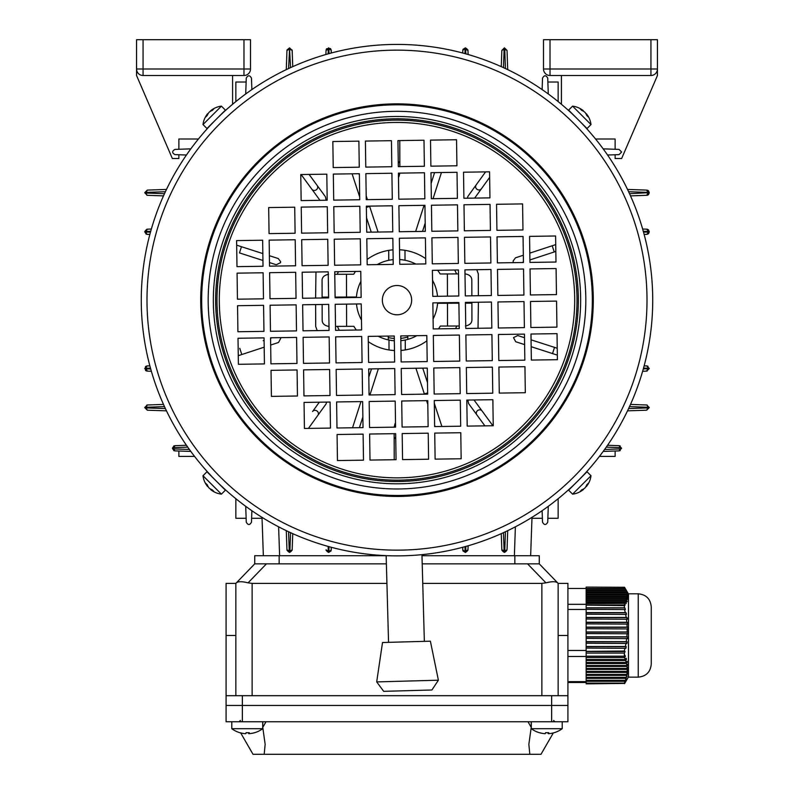 <?xml version="1.0" encoding="UTF-8"?>
<svg xmlns="http://www.w3.org/2000/svg" width="794" height="794" viewBox="0 0 794 794"><rect width="100%" height="100%" fill="white"/><g stroke="black" fill="none" stroke-linecap="round" stroke-linejoin="round"><path stroke-width="1.19" d="M462.763 547.274L462.763 549.845L462.763 547.274M463.11 551.145L462.763 549.845C464.5 552.942 466.237 552.942 467.974 549.845L465.363 552.455L462.763 549.845A2.283 1.141 0 0 0 465.046 550.986L465.691 550.967L465.85 546.431M467.934 550.272L468.113 545.786L467.974 549.865L465.691 550.967M501.262 533.647L501.828 549.845L501.262 533.647M501.868 550.272L501.828 549.845C503.565 552.942 505.302 552.942 507.038 549.845L504.438 552.455L501.828 549.845L504.756 550.967L505.431 531.742M507.713 530.67L507.038 549.865L504.756 550.967M330.89 551.145L331.237 549.845L328.637 552.455L328.954 550.986A2.283 1.141 0 0 0 331.237 549.845L331.237 547.274L331.237 549.845C329.5 552.942 327.763 552.942 326.026 549.845L326.066 550.272M328.637 552.455L326.026 549.845L328.637 551.314M292.132 550.272L289.562 552.455L289.562 551.314L292.172 549.865L292.738 533.647L292.172 549.845C290.435 552.942 288.698 552.942 286.962 549.845L286.287 530.67M289.562 552.455L286.991 550.272M288.569 531.742L289.244 550.967L286.962 549.865M186.441 445.275L174.968 445.672L186.441 445.275M194.57 456.411L178.878 456.411L178.878 451.012L190.828 451.429L174.958 450.883L172.367 448.273L174.968 445.672C171.881 447.409 171.881 449.146 174.968 450.883L173.767 450.585M187.751 447.141L174.015 447.627L173.34 448.273L174.958 450.883M263.35 555.711L262.01 517.341M599.43 456.411L615.122 456.411L615.122 451.012L603.172 451.429L619.042 450.883L621.633 448.273L619.032 445.672L621.633 448.273L619.032 450.883L620.233 450.585M615.122 451.012L619.032 450.883L620.66 448.273L619.042 445.672L620.233 445.97M531.99 517.341L530.65 555.711M607.559 445.275L619.042 445.672M186.441 155.019L174.968 154.622C171.881 152.885 171.881 151.148 174.968 149.411L190.828 148.855M178.878 139L178.878 149.272L178.878 139L198.44 139M235.848 101.582L235.848 82.02L246.13 82.02L246.269 78.12C248.006 75.023 249.743 75.023 251.48 78.12L251.877 89.593M166.482 189.438L147.297 190.103L166.482 189.438M144.697 192.724L147.297 190.103L144.697 192.714L147.297 195.314L144.697 192.714L146.175 193.041L146.88 195.284L163.495 195.88M165.4 191.711L146.175 192.386L147.297 190.103M245.713 93.97L246.269 78.12M542.391 82.02L542.52 78.12C544.257 75.023 545.994 75.023 547.731 78.12L548.287 93.97M558.152 101.582L558.152 82.02L547.87 82.02L547.731 78.12M505.431 68.542L504.756 49.327L507.038 50.429L504.438 47.839L501.828 50.439L504.438 47.839L507.038 50.439L507.713 69.624M542.123 89.593L542.52 78.12M603.172 148.855L619.032 149.411L621.633 152.021L619.032 154.622L607.559 155.019M627.518 410.855L646.703 410.18L627.518 410.855M649.303 407.58L646.703 410.18L649.303 407.58L646.703 404.98L649.303 407.58L647.825 407.253L647.12 405.009L630.505 404.414M628.6 408.573L647.825 407.908L646.713 410.18L648.172 407.58M558.152 498.701L558.152 518.274L547.87 518.274M235.848 498.701L235.848 518.274L246.13 518.274M251.877 510.701L251.48 522.174C249.743 525.271 248.006 525.271 246.269 522.174L245.713 506.324M548.287 506.324L547.731 522.174C545.994 525.271 544.257 525.271 542.52 522.174L542.123 510.701M166.482 410.855L147.287 410.18L166.482 410.855M147.297 410.18L144.697 407.58L147.297 410.18L146.175 407.908L165.4 408.573M147.297 404.98L144.697 407.58L147.297 404.98L163.495 404.414L146.88 405.009L146.175 407.253L147.287 404.98M286.287 69.624L286.962 50.429L289.562 47.839L292.172 50.439L289.562 47.839L286.991 50.022L289.244 49.327L286.962 50.429M251.48 78.12L251.609 82.02M292.172 50.439L292.738 66.636L292.132 50.022L289.889 49.327L292.172 50.429M627.518 189.438L646.713 190.103L649.303 192.714L648.47 190.798L646.703 190.103L647.825 192.386L628.6 191.711M649.303 192.724L646.703 195.314L648.47 194.629L649.303 192.714L647.825 192.386M646.713 195.314L630.505 195.88L647.12 195.284L647.825 193.041L646.713 195.314M151.356 371.264L147.287 371.116L144.697 368.515L147.297 365.905L145.421 366.709L145.57 370.47L147.297 371.116L146.175 368.843L150.721 369.002M150.493 368.188L146.156 368.188A2.283 1.141 -90 0 1 147.297 365.905L149.877 365.905M325.887 54.508L326.026 50.429L328.637 47.839L331.237 50.439L330.433 48.563L326.681 48.722L326.026 50.439L328.309 49.327L328.15 53.863M328.954 53.635L328.954 49.307A2.283 1.141 -0 0 1 331.237 50.439L331.237 53.019M642.644 229.029L646.713 229.178L649.303 231.779L648.43 229.823L647.09 229.208L647.825 231.451L643.279 231.292M649.303 231.779L646.703 234.379L648.579 233.585L649.303 231.779L647.825 231.451M643.507 232.106L647.844 232.106A2.283 1.141 90 0 1 646.703 234.379L644.123 234.379M149.877 234.379L147.297 234.379L144.697 231.779L147.297 229.178C144.2 230.915 144.2 232.652 147.297 234.379A2.283 1.141 -90 0 1 146.156 232.106L150.493 232.106M150.721 231.292L146.175 231.451L147.287 229.178L151.356 229.029L146.88 229.208M501.262 66.636L501.828 50.429L501.262 66.636M462.763 53.019L462.763 50.439L462.763 53.019M463.11 49.149L462.763 50.439L465.363 47.839L467.974 50.439C466.237 47.352 464.5 47.352 462.763 50.439A2.283 1.141 0 0 1 465.046 49.307L465.046 53.635M465.85 53.863L465.691 49.327L467.974 50.429L468.113 54.508L467.934 50.022M644.123 365.905L646.703 365.905L649.303 368.515L646.703 365.905A2.283 1.141 90 0 1 647.844 368.188L643.507 368.188M649.303 368.515L646.703 371.116L649.303 368.515L647.844 368.188L646.713 371.116L642.644 371.264L647.12 371.086M504.438 47.839L504.111 49.327L501.828 50.429L504.111 49.327L503.465 67.639M504.438 48.98L507.038 50.439M615.122 139L615.122 149.272L615.122 139L595.56 139M174.958 445.672L174.015 447.627L174.958 445.672L173.767 445.97M531.96 518.274L542.391 518.274M262.04 518.274L251.609 518.274M591.004 475.735L587.034 471.765L568.613 490.176L572.583 494.146A21.16 21.16 0 0 0 583.461 489.471A21.11 14.927 45 0 1 580.206 491.327A20.704 12.674 84.2 0 0 580.94 490.652A20.704 12.674 84.2 0 0 581.645 489.888A21.11 14.927 -135 0 0 584.89 488.042A21.11 14.927 45 0 0 586.746 484.787A20.704 12.674 -174.2 0 0 588.175 483.357A21.11 14.927 -135 0 1 586.329 486.603A21.16 21.16 0 0 0 591.004 475.735L572.583 494.146M572.583 106.148L568.613 110.108L587.034 128.529L591.004 124.559A21.16 21.16 0 0 0 586.329 113.681A21.11 14.927 -45 0 1 588.175 116.936A20.704 12.674 -5.8 0 0 587.5 116.202A20.704 12.674 -5.8 0 0 586.746 115.507A21.11 14.927 135 0 0 584.89 112.252A21.11 14.927 -45 0 0 581.645 110.396A20.704 12.674 95.8 0 0 580.206 108.967A21.11 14.927 135 0 1 583.461 110.823A21.16 21.16 0 0 0 572.583 106.148L591.004 124.559M202.996 124.559L206.966 128.529L225.387 110.108L221.417 106.148A21.16 21.16 0 0 0 210.539 110.823A21.11 14.927 -135 0 1 213.794 108.967A20.704 12.674 -95.8 0 0 213.06 109.641A20.704 12.674 -95.8 0 0 212.355 110.396A21.11 14.927 45 0 0 209.11 112.252A21.11 14.927 -135 0 0 207.254 115.507A20.704 12.674 5.8 0 0 205.825 116.936A21.11 14.927 45 0 1 207.671 113.681A21.16 21.16 0 0 0 202.996 124.559L221.417 106.148M221.417 494.146L225.387 490.176L206.966 471.765L202.996 475.735A21.16 21.16 0 0 0 207.671 486.603A21.11 14.927 135 0 1 205.825 483.357A20.704 12.674 174.2 0 0 206.5 484.092A20.704 12.674 174.2 0 0 207.254 484.787A21.11 14.927 -45 0 0 209.11 488.042A21.11 14.927 135 0 0 212.355 489.888A20.704 12.674 -84.2 0 0 213.794 491.327A21.11 14.927 -45 0 1 210.539 489.471A21.16 21.16 0 0 0 221.417 494.146L202.996 475.735M407.788 337.013A38.42 38.42 0 0 1 400.811 338.373M394.3 338.462A38.42 38.42 0 0 1 388.266 337.559M217.02 118.475L220.782 114.713M578.667 120.172L582.429 123.924M215.333 480.122L211.571 476.37M652.698 296.46A255.728 255.728 0 0 1 400.692 555.85A255.728 255.728 0 0 1 141.302 303.834A255.728 255.728 0 0 1 393.308 44.444A255.728 255.728 0 0 1 652.698 296.46A255.728 255.728 0 0 0 393.308 44.444A255.728 255.728 0 0 0 141.302 303.834M592.314 297.333A195.334 195.334 0 0 1 399.819 495.466A195.334 195.334 0 0 1 201.686 302.961A195.334 195.334 0 0 1 394.181 104.828A195.334 195.334 0 0 1 592.314 297.333A195.334 195.334 0 0 1 399.819 495.466A195.334 195.334 0 0 1 201.686 302.961M382.351 300.36A14.649 14.649 0 0 1 396.792 285.503A14.649 14.649 0 0 1 411.649 299.933A14.649 14.649 0 0 1 397.208 314.791A14.649 14.649 0 0 1 382.351 300.36M388.554 642.346L386.152 555.641L382.579 555.463M222.34 486.93L223.412 487.923M224.583 489.005L228.374 492.399M226.588 490.811L227.928 492.012M224.464 488.896L223.769 488.26M575.59 483.179L572.653 485.997M583.789 474.812C590.855 467.041 590.855 467.041 583.789 474.812M210.212 125.482C203.145 133.253 203.145 133.253 210.212 125.482M571.66 113.363C563.899 106.287 563.899 106.287 571.66 113.363M530.045 268.928L530.422 294.961L556.455 294.594L556.088 268.551L530.045 268.928M529.568 236.374L529.945 262.417L555.989 262.04L555.611 235.997L529.568 236.374M496.548 204.286L496.925 230.329L522.968 229.952L522.591 203.909L496.548 204.286M497.491 269.394L497.868 295.437L523.911 295.06L523.534 269.017L497.491 269.394M497.024 236.84L497.391 262.883L523.435 262.506L523.057 236.463L497.024 236.84M463.527 172.209L463.904 198.252L489.948 197.875L489.57 171.832L463.527 172.209M463.994 204.763L464.371 230.796L490.414 230.429L490.037 204.386L463.994 204.763M464.937 269.861L465.314 295.904L491.357 295.527L490.98 269.484L464.937 269.861M464.47 237.307L464.847 263.35L490.881 262.973L490.513 236.94L464.47 237.307M430.507 140.121L430.884 166.164L456.927 165.787L456.55 139.744L430.507 140.121M430.973 172.675L431.35 198.718L457.394 198.341L457.016 172.298L430.973 172.675M431.45 205.229L431.817 231.272L457.86 230.895L457.483 204.852L431.45 205.229M432.383 270.337L432.76 296.37L458.803 296.003L458.426 269.96L432.383 270.337M431.916 237.783L432.293 263.826L458.337 263.449L457.959 237.406L431.916 237.783M423.996 140.22L397.953 140.598L398.33 166.631L424.373 166.264L423.996 140.22M424.462 172.764L398.419 173.142L398.796 199.185L424.84 198.808L424.462 172.764M424.939 205.318L398.896 205.696L399.273 231.739L425.306 231.362L424.939 205.318M425.405 237.872L399.362 238.25L399.739 264.293L425.783 263.916L425.405 237.872M365.776 167.107L391.819 166.73L391.442 140.687L365.399 141.064L365.776 167.107M333.222 167.574L359.265 167.197L358.888 141.153L332.845 141.53L333.222 167.574M301.144 200.594L327.188 200.217L326.81 174.174L300.767 174.551L301.144 200.594M366.242 199.661L392.286 199.284L391.908 173.241L365.875 173.618L366.242 199.661M333.698 200.128L359.732 199.751L359.364 173.707L333.321 174.085L333.698 200.128M269.057 233.615L295.1 233.247L294.723 207.204L268.68 207.571L269.057 233.615M301.611 233.148L327.654 232.771L327.277 206.728L301.234 207.105L301.611 233.148M366.719 232.205L392.762 231.838L392.385 205.795L366.342 206.172L366.719 232.205M334.165 232.682L360.208 232.305L359.831 206.261L333.788 206.638L334.165 232.682M236.979 266.645L263.022 266.268L262.645 240.225L236.602 240.602L236.979 266.645M269.533 266.169L295.567 265.792L295.199 239.748L269.156 240.125L269.533 266.169M302.077 265.702L328.121 265.325L327.743 239.282L301.71 239.659L302.077 265.702M367.185 264.759L393.228 264.382L392.851 238.339L366.808 238.716L367.185 264.759M334.631 265.236L360.675 264.859L360.297 238.815L334.254 239.193L334.631 265.236M237.069 273.146L237.446 299.189L263.489 298.822L263.112 272.779L237.069 273.146M269.623 272.679L270 298.723L296.043 298.346L295.666 272.302L269.623 272.679M302.177 272.213L302.554 298.256L328.597 297.879L328.22 271.836L302.177 272.213M334.731 271.747L335.108 297.78L361.141 297.413L360.774 271.369L334.731 271.747M263.955 331.366L263.578 305.323L237.545 305.7L237.912 331.743L263.955 331.366M264.432 363.92L264.055 337.877L238.011 338.254L238.389 364.297L264.432 363.92M297.452 396.007L297.075 369.964L271.032 370.341L271.409 396.385L297.452 396.007M296.509 330.899L296.132 304.856L270.089 305.233L270.466 331.277L296.509 330.899M296.976 363.454L296.609 337.41L270.565 337.787L270.943 363.831L296.976 363.454M330.473 428.085L330.096 402.042L304.052 402.419L304.43 428.462L330.473 428.085M330.006 395.531L329.629 369.498L303.586 369.865L303.963 395.908L330.006 395.531M329.063 330.433L328.686 304.39L302.643 304.767L303.02 330.81L329.063 330.433M329.53 362.987L329.153 336.944L303.119 337.321L303.487 363.354L329.53 362.987M363.493 460.173L363.116 434.129L337.073 434.507L337.45 460.55L363.493 460.173M363.027 427.619L362.65 401.575L336.606 401.953L336.984 427.996L363.027 427.619M362.55 395.065L362.183 369.021L336.14 369.399L336.517 395.442L362.55 395.065M361.617 329.957L361.24 303.913L335.197 304.291L335.574 330.334L361.617 329.957M362.084 362.511L361.707 336.467L335.663 336.845L336.041 362.888L362.084 362.511M370.004 460.073L396.047 459.696L395.67 433.663L369.627 434.03L370.004 460.073M369.538 427.519L395.581 427.152L395.204 401.109L369.16 401.486L369.538 427.519M428.224 433.187L402.181 433.564L402.558 459.607L428.601 459.23L428.224 433.187M460.778 432.72L434.735 433.097L435.112 459.14L461.155 458.763L460.778 432.72M369.061 394.975L395.104 394.598L394.727 368.555L368.694 368.932L369.061 394.975M492.856 399.7L466.812 400.077L467.19 426.11L493.233 425.743L492.856 399.7M427.758 400.633L401.714 401.01L402.092 427.053L428.125 426.676L427.758 400.633M460.302 400.166L434.268 400.543L434.636 426.586L460.679 426.209L460.302 400.166M368.595 362.421L394.638 362.044L394.261 336.001L368.218 336.378L368.595 362.421M524.943 366.679L498.9 367.046L499.277 393.09L525.32 392.712L524.943 366.679M492.389 367.146L466.346 367.523L466.723 393.566L492.766 393.189L492.389 367.146M427.281 368.088L401.238 368.456L401.615 394.499L427.658 394.122L427.281 368.088M459.835 367.612L433.792 367.989L434.169 394.032L460.212 393.655L459.835 367.612M557.021 333.649L530.978 334.026L531.355 360.069L557.398 359.692L557.021 333.649M524.467 334.125L498.434 334.502L498.801 360.536L524.844 360.168L524.467 334.125M491.923 334.592L465.88 334.969L466.257 361.012L492.29 360.635L491.923 334.592M426.815 335.534L400.772 335.912L401.149 361.945L427.192 361.578L426.815 335.534M459.369 335.058L433.326 335.435L433.703 361.478L459.746 361.101L459.369 335.058M556.931 327.138L556.554 301.105L530.511 301.472L530.888 327.515L556.931 327.138M524.377 327.614L524 301.571L497.957 301.948L498.334 327.991L524.377 327.614M491.823 328.081L491.446 302.038L465.403 302.415L465.78 328.458L491.823 328.081M459.269 328.547L458.892 302.514L432.859 302.881L433.226 328.924L459.269 328.547M513.261 261.98L513.103 261.037L515.475 257.822L523.335 255.241L515.475 257.822M319.972 200.326L301.125 174.551M269.374 255.688L278.267 258.546L280.659 261.742L280.51 262.695L276.272 264.749L269.474 262.566M326.691 402.092L326.026 404.027L317.848 415.361A3.255 3.037 35.8 0 0 315.198 410.339A3.255 3.037 35.8 0 0 312.568 411.55L319.317 402.201M394.231 459.726L394.171 439.896L394.231 459.726M352.546 427.768L360.962 401.595M368.813 377.19L371.473 368.892M378.351 368.793L369.935 394.955M362.868 416.929L359.414 427.668M358.918 173.717L359.384 175.127M366.193 195.87L367.433 199.641M369.557 206.122L378.073 232.047M371.245 232.146L366.51 217.705M359.692 196.962L352.099 173.817M309.104 174.432L325.391 196.704L325.987 199.502M239.47 252.919L262.933 260.462L239.47 252.919L241.465 246.716L236.672 245.177L262.834 253.584M264.094 340.497A3.255 3.037 71.8 0 0 263.211 340.646L264.084 340.358M280.739 338.313L278.525 342.472L270.665 345.053M264.184 347.177L238.26 355.692L264.184 347.177M394.132 427.172L395.114 423.47M317.213 330.602L315.694 326.443L315.625 304.578M315.605 298.068L315.962 272.014M438.506 328.855A50.459 50.459 0 0 0 440.303 326.056L447.538 326.036L447.469 303.248L437.573 303.278A40.693 40.693 0 0 1 433.087 318.96M416.84 335.673A40.693 40.693 0 0 1 400.841 340.656M426.894 340.805A50.459 50.459 0 0 1 405.287 349.926L405.258 339.991M399.67 259.539A40.693 40.693 0 0 1 405.019 260.253L404.99 250.318A50.459 50.459 0 0 1 425.703 258.646M437.653 270.258A50.459 50.459 0 0 1 440.144 273.97L447.379 273.95L447.449 296.162M405.019 260.253A40.693 40.693 0 0 1 415.808 264.065M432.532 280.302A40.693 40.693 0 0 1 437.514 296.311M465.423 303.189L471.884 303.169L471.934 319.446C472.053 322.93 469.889 325.103 465.443 325.977M464.996 273.89L465.284 273.89C469.73 274.734 471.914 276.898 471.815 280.381L471.864 295.815M458.485 273.91L447.379 273.95M447.538 326.036L459.24 325.997M447.469 303.248L458.902 303.209M394.33 340.755A40.693 40.693 0 0 1 388.981 340.04L389.01 349.975A50.459 50.459 0 0 1 368.297 341.648M356.347 330.036A50.459 50.459 0 0 1 353.856 326.324L346.621 326.344L346.551 304.132M388.981 340.04A40.693 40.693 0 0 1 378.192 336.229M361.469 319.992A40.693 40.693 0 0 1 356.486 303.983M329.004 326.403L328.716 326.403C324.27 325.55 322.086 323.386 322.185 319.913L322.136 304.479M335.098 297.085L356.427 297.016A40.693 40.693 0 0 1 360.913 281.334M377.16 264.62A40.693 40.693 0 0 1 393.159 259.638M367.106 259.489A50.459 50.459 0 0 1 388.713 250.368L388.742 260.303M346.531 297.045L346.462 274.258L353.697 274.238A50.459 50.459 0 0 1 355.494 271.439M334.76 274.297L346.462 274.258M328.577 297.105L322.116 297.125L322.066 280.838C321.947 277.364 324.111 275.181 328.557 274.307M346.621 326.344L335.515 326.384M476.787 269.692L478.306 273.851L478.375 295.715M478.395 302.226L478.038 328.279M484.896 425.862L468.609 403.59L468.013 400.781M531.166 346.7L557.328 355.117L531.166 346.7M524.626 344.606L515.733 341.748L513.49 337.599L517.728 335.544L524.526 337.728M522.025 262.526L523.435 262.06L522.025 262.526M529.916 259.936L530.789 259.648L529.916 259.936M467.309 198.202L467.974 196.267L485.571 171.891L476.152 184.933A3.255 3.037 -144.2 0 0 477.015 189.309A3.255 3.037 -144.2 0 0 481.432 188.744L474.683 198.093M399.868 173.122L398.886 176.814M441.454 172.526L433.038 198.689M425.187 223.104L422.527 231.401M415.649 231.501L424.065 205.338M431.132 183.364L434.586 172.626M435.082 426.577L434.616 425.167M427.807 404.424L426.567 400.652M424.443 394.171L415.927 368.247M422.755 368.148L427.49 382.589M434.308 403.332L441.901 426.477M388.713 250.368A50.459 50.459 0 0 1 393.02 249.842M399.531 249.753A50.459 50.459 0 0 1 404.99 250.318M405.287 349.926A50.459 50.459 0 0 1 400.98 350.452M394.469 350.541A50.459 50.459 0 0 1 389.01 349.975M395.72 437.296A3.255 3.037 -0.2 0 0 394.171 439.896L394.152 433.683M317.848 415.361L308.429 428.403M270.565 338.224L271.975 337.768M399.769 140.568L399.848 166.611M489.65 177.36L481.432 188.744M555.84 251.43L530.789 259.648A3.255 3.037 -108.2 0 1 529.906 259.797M529.816 253.117L555.74 244.602M531.067 339.832L557.229 348.248M474.028 399.968L492.876 425.743M136.558 39.7L250.497 39.7L250.497 68.999A6.511 6.511 0 0 1 243.986 75.509L143.069 75.509A6.511 6.511 0 0 1 136.558 68.999L136.558 39.7M178.878 154.761L178.878 158.532L172.367 158.532L136.558 75.509L136.558 68.999A6.511 6.511 0 0 0 143.069 75.509L143.069 68.999L243.986 68.999L243.986 39.7M232.592 104.272L232.592 75.509M650.931 39.7L657.442 39.7L657.442 68.999A6.511 6.511 0 0 1 650.931 75.509L550.014 75.509L550.014 68.999L543.503 68.999L543.503 39.7L550.014 39.7L550.014 68.999L650.931 68.999L650.931 39.7L550.014 39.7M650.931 75.509L650.931 68.999L657.442 68.999L657.442 75.509L621.633 158.532L615.122 158.532L615.122 154.761M561.408 75.509L561.408 104.272M543.503 68.999A6.511 6.511 0 0 0 550.014 75.509A6.511 6.511 0 0 1 543.503 68.999M456.758 326.006A65.108 65.108 0 0 1 455.567 328.607M339.286 330.284A65.108 65.108 0 0 1 337.4 326.374M337.242 274.287A65.108 65.108 0 0 1 338.433 271.687M454.714 270.01A65.108 65.108 0 0 1 456.6 273.92M388.226 336.09L388.326 339.911M407.858 339.366L407.759 335.802M430.388 641.185L382.519 642.515L376.693 681.907L438.387 680.2L430.388 641.185M376.693 681.907L383.691 691.336L407.808 690.671L431.916 689.996L438.387 680.2M366.362 207.413A97.672 97.672 0 0 1 369.647 206.39M423.778 206.222A97.672 97.672 0 0 1 424.949 206.569M427.638 392.881A97.672 97.672 0 0 1 424.353 393.903M370.222 394.072A97.672 97.672 0 0 1 369.051 393.725M531.315 728.703L531.295 728.703A26.043 26.043 0 0 0 539.384 732.723A25.319 1.241 120 0 0 539.404 732.723A25.319 1.241 120 0 0 539.523 732.683A25.994 25.954 -90 0 0 545.25 733.696A25.994 1.479 90 0 0 545.577 732.683A25.319 21.885 -174.4 0 0 548.763 732.683A25.994 1.479 -90 0 1 548.436 733.696A25.994 25.954 -90 0 0 554.172 732.683A25.319 1.241 -120 0 1 554.133 732.723A25.319 1.241 -120 0 0 554.133 732.723A26.043 26.043 0 0 0 562.221 728.703L531.315 728.703M547.939 732.713A25.994 1.479 -90 0 0 548.257 733.696A25.994 25.954 90 0 0 548.436 733.676M545.577 732.713A25.319 21.885 174.4 0 0 546.758 732.723M539.454 732.713A25.994 25.954 90 0 0 545.071 733.696L545.071 733.676M548.436 732.703L548.436 733.696M548.257 732.703L548.257 733.696M624.382 653.085L625.086 651.537L586.151 651.537L586.151 653.085L624.382 653.085L624.392 654.048L624.352 656.191L586.151 656.191L586.151 657.551L624.531 657.551L625.374 656.261L624.947 655.268L624.352 656.191M624.531 657.551L625.275 659.536L586.151 659.536L586.151 657.551M625.612 660.519L626.188 662.504L586.151 662.504L586.151 660.519L625.612 660.519L626.496 659.228L626.148 658.246L625.275 659.536M626.436 663.496L626.823 665.471L586.151 665.471L586.151 663.496L626.436 663.496L627.339 662.206L627.091 661.213L626.188 662.504M626.962 666.464L627.151 668.449L586.151 668.449L586.151 666.464L626.962 666.464L627.746 664.181L626.823 665.471M627.191 669.441L627.171 671.416L586.151 671.416L586.151 669.441L627.191 669.441L628.094 667.159L627.151 668.449M627.101 672.409L626.873 674.394L586.151 674.394L586.151 672.409L627.101 672.409L628.104 670.126L627.171 671.416M626.704 675.376L626.268 677.361L586.151 677.361L586.151 675.376L626.704 675.376L627.796 673.094L626.873 674.394M626.009 678.354L625.394 680.329L586.151 680.329L586.151 678.354L626.009 678.354L627.181 676.071L626.268 677.361M625.037 681.321L624.322 683.128L586.151 683.128L586.151 681.321L625.037 681.321L626.268 679.039L625.394 680.329M624.322 683.128L586.151 683.128M624.382 683.416L586.151 683.852L624.382 683.416L625.086 682.006L624.342 683.168M624.531 683.664L628.471 676.895M626.148 680.915L625.275 682.413M586.151 653.085L586.151 656.191M624.461 587.282L586.151 587.094L624.531 587.282L625.275 588.523L586.151 588.523L586.151 589.148L625.612 589.148L626.129 590.031M628.471 594.051L626.148 590.031M586.151 587.282L586.151 588.523M625.612 589.148L626.188 590.399L586.151 590.399L586.151 591.024L626.436 591.024L626.962 591.897M586.151 589.148L586.151 590.399M627.091 591.897L626.188 590.399M626.436 591.024L626.823 592.264L586.151 592.264L586.151 592.89L626.962 592.89L627.508 593.773M586.151 591.024L586.151 592.264M627.746 593.773L626.823 592.264M626.962 592.89L627.151 594.14L586.151 594.14L586.151 594.766L627.191 594.766L627.746 595.639M586.151 592.89L586.151 594.14M628.094 595.639L627.151 594.14M627.191 594.766L627.171 596.006L586.151 596.006L586.151 596.631L627.101 596.631L627.647 597.515M586.151 594.766L586.151 596.006M628.104 597.515L627.171 596.006M627.101 596.631L626.873 597.882L586.151 597.882L586.151 598.507L626.704 598.507L627.24 599.381M586.151 596.631L586.151 597.882M627.796 599.381L626.873 597.882M626.704 598.507L626.268 599.748L586.151 599.748L586.151 600.373L626.009 600.373L626.903 601.882L627.181 601.256L626.535 601.256M586.151 598.507L586.151 599.748M627.181 601.256L626.268 599.748M626.009 600.373L625.394 601.624L586.151 601.624L586.151 602.239L625.037 602.239L625.9 603.748L626.268 603.122L625.543 603.122M586.151 600.373L586.151 601.624M626.268 603.122L625.394 601.624M625.037 602.239L624.322 603.38L586.151 603.38L586.151 605.137L624.65 605.614L625.086 604.998L586.151 604.998M586.151 602.239L586.151 603.38M624.322 603.38L586.151 603.648M625.086 604.998L624.342 603.648M624.382 605.137L624.362 607.807L586.151 607.807L586.151 609.355L625.374 609.574L624.947 607.956L586.151 607.956M586.151 605.137L586.151 607.807M586.151 656.261L625.374 656.261M625.483 659.228L626.496 659.228M586.151 660.519L586.151 659.536M626.397 662.206L627.339 662.206M586.151 663.496L586.151 662.504M627.042 665.174L627.895 665.174M586.151 666.464L586.151 665.471M627.369 668.141L628.133 668.141M586.151 669.441L586.151 668.449M627.389 671.119L628.044 671.119M586.151 672.409L586.151 671.416M627.091 674.086L627.627 674.086M586.151 675.376L586.151 674.394M586.151 678.354L586.151 677.361M586.151 681.321L586.151 680.329M624.947 607.956L624.362 607.807M624.531 609.355L625.275 612.591L586.151 612.591L586.151 614.199L626.496 614.417L626.148 612.799L586.151 612.799M586.151 609.355L586.151 612.591M626.148 612.799L625.275 612.591M625.612 614.199L626.188 617.434L586.151 617.434L586.151 619.042L627.339 619.26L627.091 617.643L586.151 617.643M586.151 614.199L586.151 617.434M627.091 617.643L626.188 617.434M626.436 619.042L626.823 622.268L586.151 622.268L586.151 623.886L627.895 624.094L627.746 622.486L586.151 622.486M586.151 619.042L586.151 622.268M627.746 622.486L626.823 622.268M626.962 623.886L627.151 627.111L586.151 627.111L586.151 628.729L628.133 628.937L628.094 627.329L586.151 627.329M586.151 623.886L586.151 627.111M628.094 627.329L627.151 627.111M627.191 628.729L627.171 631.955L586.151 631.955L586.151 633.572L628.044 633.781L628.104 632.163L586.151 632.163M586.151 628.729L586.151 631.955M628.104 632.163L627.171 631.955M627.101 633.572L626.873 636.798L586.151 636.798L586.151 638.416L627.627 638.624L627.796 637.006L586.151 637.006M586.151 633.572L586.151 636.798M627.796 637.006L626.873 636.798M626.704 638.416L626.268 641.641L586.151 641.641L586.151 643.249L626.903 643.468L627.181 641.85L586.151 641.85M586.151 638.416L586.151 641.641M627.181 641.85L626.268 641.641M626.009 643.249L625.394 646.485L586.151 646.485L586.151 648.093L625.9 648.311L626.268 646.693L586.151 646.693M586.151 643.249L586.151 646.485M626.268 646.693L625.394 646.485M625.037 648.093L624.322 651.04L586.151 651.537M586.151 648.093L586.151 651.04M624.322 651.04L586.151 651.348M625.086 651.537L624.342 651.348M586.151 682.493L567.918 682.493M586.151 681.639L567.918 681.639M651.259 644.827L651.259 659.883M651.259 646.445L651.259 664.121C650.485 672.032 646.147 676.369 638.237 677.143L638.237 593.803C646.147 594.567 650.485 598.914 651.259 606.824L651.259 646.445M638.237 593.803L628.471 593.803L628.471 677.143L638.237 677.143M586.151 656.479L567.918 656.479M586.151 650.465L567.918 650.465M586.151 609.455L567.918 609.455M586.151 604.303L567.918 604.303M586.151 588.453L567.918 588.453M567.918 721.746L567.918 705.469L551.641 705.469L567.918 705.469L567.918 695.703L567.918 721.746L226.082 721.746L226.082 705.469L551.641 705.469L226.082 705.469L226.082 695.703L567.918 695.703L567.918 583.382L558.152 583.382L558.152 695.703M235.848 695.703L235.848 583.382L254.735 563.849L386.38 563.849M422.209 563.849L539.265 563.849L558.152 583.382L539.265 563.849L539.265 555.711L539.265 563.849M266.437 563.849L248.065 582.846C242.061 581.337 238.15 581.337 236.364 582.846L235.848 583.382L226.082 583.382L226.082 695.703M248.065 582.846L252.125 583.382L386.926 583.382M422.745 583.382L541.875 583.382L545.935 582.846C551.939 581.337 555.85 581.337 557.636 582.846M254.735 563.849L254.735 555.711L386.162 555.711M421.981 555.711L539.265 555.711M262.764 721.746L262.764 727.383L265.146 744.296L264.194 754.3L540.982 754.3L553.329 732.922M266.02 721.746L262.764 727.383M529.806 754.3L528.854 744.296L531.236 727.383L527.98 721.746M240.671 732.922L253.018 754.3L264.194 754.3M262.685 728.703L231.779 728.703A26.043 26.043 0 0 0 239.867 732.723A25.319 1.241 120 0 1 239.867 732.723A25.319 1.241 120 0 1 239.848 732.713M254.546 732.713A25.319 1.241 -120 0 0 254.596 732.723A25.319 1.241 -120 0 0 254.616 732.723A25.319 1.241 -120 0 0 254.656 732.683A25.994 25.954 -90 0 1 248.929 733.696A25.994 1.479 -90 0 0 249.256 732.683A25.319 21.885 -174.4 0 1 246.071 732.683A25.994 1.479 90 0 1 245.743 733.696A25.994 25.954 -90 0 1 240.006 732.683A25.319 1.241 120 0 1 239.897 732.723M248.423 732.713A25.994 1.479 -90 0 0 248.75 733.696A25.994 25.954 90 0 0 248.929 733.676M246.061 732.713A25.319 21.885 174.4 0 0 247.242 732.723M239.937 732.713A25.994 25.954 90 0 0 245.564 733.696L245.564 733.676M248.929 732.703L248.929 733.696M248.75 732.703L248.75 733.696M465.363 551.314L465.363 552.455M504.438 551.314L504.438 552.455M173.34 448.273L172.367 448.273M278.615 526.819L279.617 555.711M514.383 555.711L515.385 526.819M620.66 448.273L621.633 448.273M164.497 406.617L146.175 407.253L146.175 407.908M145.828 407.58L144.697 407.58M290.535 67.639L289.562 48.98L288.569 68.542M289.562 48.98L289.562 47.839M146.156 368.188L146.175 368.843M145.828 368.515L144.697 368.515M328.954 49.307L328.309 49.327M328.637 48.98L328.637 47.839M144.697 231.779L145.828 231.779M465.363 47.839L465.363 48.98M643.279 369.002L648.172 368.515M465.046 546.659L465.046 550.986M503.465 532.655L504.111 550.967M328.954 550.986L328.954 546.659M328.15 546.431L328.309 550.967M289.889 550.967L290.535 532.655M647.825 407.253L629.503 406.617M146.175 193.041L164.497 193.676M629.503 193.676L648.172 192.714M619.985 447.627L606.249 447.141M604.601 449.464L619.985 448.928M174.015 448.928L189.399 449.464M646.981 296.539A250.001 250.001 0 0 1 400.603 550.123A250.001 250.001 0 0 1 147.019 303.755A250.001 250.001 0 0 1 393.397 50.171A250.001 250.001 0 0 1 646.981 296.539M593.267 297.313A196.287 196.287 0 0 1 399.829 496.419A196.287 196.287 0 0 1 200.733 302.98A196.287 196.287 0 0 1 394.171 103.875A196.287 196.287 0 0 1 593.267 297.313M585.803 297.422A188.823 188.823 0 0 1 399.719 488.955A188.823 188.823 0 0 1 208.197 302.871A188.823 188.823 0 0 1 394.281 111.339A188.823 188.823 0 0 1 585.803 297.422M578.34 297.532A181.36 181.36 0 0 1 399.62 481.492A181.36 181.36 0 0 1 215.66 302.762A181.36 181.36 0 0 1 394.38 118.802A181.36 181.36 0 0 1 578.34 297.532M580.642 297.492A183.662 183.662 0 0 1 399.65 483.784A183.662 183.662 0 0 1 213.358 302.792A183.662 183.662 0 0 1 394.35 116.5A183.662 183.662 0 0 1 580.642 297.492M217.01 302.742A180.01 180.01 0 0 1 394.4 120.152A180.01 180.01 0 0 1 576.99 297.552A180.01 180.01 0 0 1 399.6 480.142A180.01 180.01 0 0 1 217.01 302.742M219.313 302.713A177.707 177.707 0 0 1 394.439 122.455A177.707 177.707 0 0 1 574.687 297.581A177.707 177.707 0 0 1 399.561 477.839A177.707 177.707 0 0 1 219.313 302.713M317.143 185.419A3.255 3.037 143.8 0 1 314.523 190.451A3.255 3.037 143.8 0 1 311.883 189.27M239.768 348.338L241.793 354.531M399.829 160.398A3.255 3.037 179.8 0 1 398.28 162.998M554.232 251.946L552.207 245.763M552.535 353.578L554.53 347.375M476.857 414.865A3.255 3.037 -36.2 0 1 477.69 410.498A3.255 3.037 -36.2 0 1 482.117 411.024M143.069 39.7L143.069 68.999L136.558 68.999M250.497 68.999L243.986 68.999L243.986 75.509M567.918 635.468L558.152 635.468M242.359 695.703L242.359 721.746M551.641 721.746L551.641 695.703M545.935 582.846L527.563 563.849M252.125 583.382L252.125 695.703M541.875 695.703L541.875 583.382M226.082 635.468L235.848 635.468M279.151 555.711L279.151 563.849M514.849 555.711L514.849 563.849M147.297 365.905L146.007 366.252M146.007 234.041L147.297 234.379M331.237 50.439L330.89 49.149M646.703 234.379L647.993 234.041M647.993 366.252L646.703 365.905M647.527 229.307L648.073 229.565M647.547 195.175L648.112 194.907M647.547 190.252L648.112 190.52M326.165 49.625L326.423 49.069M146.473 370.987L145.927 370.729M421.951 554.649L424.353 641.354M553.597 720.446L554.897 721.746L553.597 720.446M531.295 721.746L531.295 728.703M562.221 721.746L562.221 728.703L562.221 721.746M531.236 721.746L531.236 727.383M231.779 721.746L231.779 728.703M254.616 732.723A26.043 26.043 0 0 0 262.705 728.703L262.705 721.746M240.403 720.446L239.103 721.746M554.272 721.587L554.887 721.746"/></g></svg>
